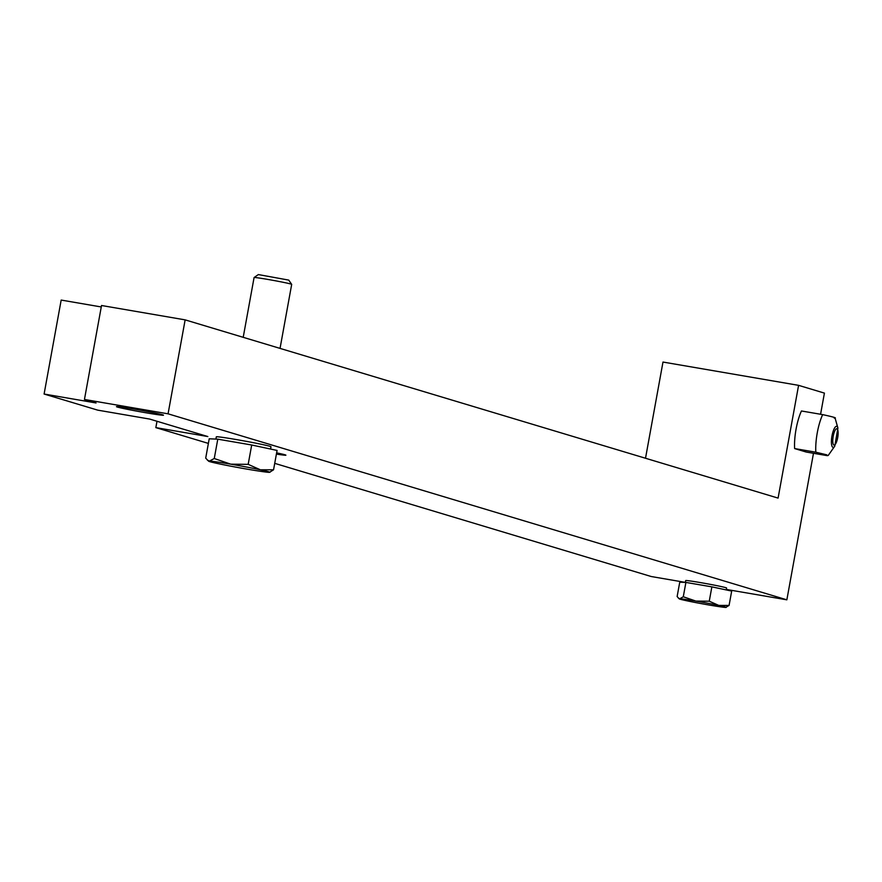 <?xml version="1.0" encoding="UTF-8"?>
<svg xmlns="http://www.w3.org/2000/svg" width="882" height="882" viewBox="0 0 882 882"><rect width="100%" height="100%" fill="white"/><g stroke="black" fill="none" stroke-linecap="round" stroke-linejoin="round"><path stroke-width="1.32" d="M726.327 589.43L786.854 599.826L813.48 453.293M820.58 414.264L824.416 393.107L798.585 385.346L778.089 498.098L185.143 319.868L101.529 305.503L84.451 399.469L96.072 402.964L44.1 394.034L97.715 410.141L149.686 419.071L207.821 436.546L155.838 427.616L208.373 443.403M274.721 463.348L651.258 576.53L685.358 582.385L685.689 580.577A20.782 0.684 10.3 0 1 706.262 583.619A20.782 0.684 10.3 0 1 726.592 588.007L726.239 589.926M786.854 599.826L168.065 413.823L185.143 319.868M794.627 448.563L815.828 452.201L826.82 454.836L827.382 455.674L806.181 452.036L794.627 448.563A28.665 8.037 -80.3 0 1 801.451 410.979L822.652 414.617C833.677 417.01 837.536 418.167 834.207 418.09M168.065 413.823L84.451 399.469M276.397 454.098A23.891 0.783 -169.7 0 0 285.9 455.189A23.891 0.783 -169.7 0 0 284.996 454.792A23.891 0.783 -169.7 0 0 276.628 452.863M162.586 414.805A23.891 0.783 -169.7 0 0 136.798 409.546A23.891 0.783 -169.7 0 0 116.479 406.646A23.891 0.783 -169.7 0 0 139.841 411.696A23.891 0.783 -169.7 0 0 163.49 415.19A23.891 0.783 -169.7 0 0 162.586 414.805M215.903 439.082L216.322 436.822A27.783 0.915 10.3 0 1 239.937 440.195A27.783 0.915 10.3 0 1 269.936 446.303A27.783 0.915 10.3 0 1 270.983 446.755L270.576 449.037M155.838 427.616L156.996 421.265M798.585 385.346L662.988 362.05L645.514 458.243M44.1 394.034L61.178 300.067L101.265 306.958M826.82 454.836L827.382 455.674M815.828 452.201A28.665 8.037 -80.3 0 1 822.652 414.617M208.615 461.198L205.704 458.133L209.221 438.784L217.788 439.17L214.26 458.519L230.731 464.164A31.057 1.025 -169.7 0 0 209.486 461.054A31.057 1.025 -169.7 0 0 208.615 461.198A31.057 1.025 -169.7 0 0 217.887 463.579A31.057 1.025 -169.7 0 0 247.522 469.213A31.057 1.025 -169.7 0 0 268.767 472.322A31.057 1.025 -169.7 0 0 269.627 472.289A31.057 1.025 -169.7 0 0 260.377 469.797A31.057 1.025 -169.7 0 0 230.731 464.164L248.184 464.351L260.377 469.797L273.552 469.786L269.683 472.234M217.788 439.17L251.701 445.002L277.069 450.437L273.552 469.786M251.701 445.002L248.184 464.351M207.369 460.15L209.486 461.054L214.26 458.519M291.677 284.346L288.734 280.101L258.349 274.578L254.093 277.521A19.106 0.628 10.3 0 1 270.631 279.914A19.106 0.628 10.3 0 1 290.961 284.059A19.106 0.628 10.3 0 1 291.677 284.346A19.106 0.628 10.3 0 1 291.688 284.379L280.046 348.39M243.212 337.321L254.082 277.543A19.106 0.628 10.3 0 1 254.093 277.521M679.25 598.867L677.133 596.541L679.746 582.197L685.898 582.418L711.862 586.861L709.26 601.204L718.786 605.416A23.891 0.783 -169.7 0 0 695.887 601.083A23.891 0.783 -169.7 0 0 679.835 598.746A23.891 0.783 -169.7 0 0 679.25 598.867A23.891 0.783 -169.7 0 0 686.67 600.752A23.891 0.783 -169.7 0 0 709.558 605.096A23.891 0.783 -169.7 0 0 725.621 607.422A23.891 0.783 -169.7 0 0 726.184 607.4A23.891 0.783 -169.7 0 0 718.786 605.416L729.072 605.438L725.621 607.422M711.862 586.861L731.685 591.083L729.072 605.438M685.898 582.418L683.285 596.761L695.887 601.083L709.26 601.204M678.401 598.15L679.835 598.746L683.285 596.761M833.214 436.27A8.28 2.315 -80.3 0 1 837.856 430.229A8.28 2.315 -80.3 0 1 835.298 444.33A8.28 2.315 -80.3 0 1 833.214 436.27M834.78 446.16L837.9 428.035A10.661 2.988 99.7 0 0 831.969 435.973A10.661 2.988 99.7 0 0 832.95 447.328A10.661 2.988 99.7 0 0 834.78 446.16L828.176 455.498M837.9 428.035L835.022 417.848M269.627 472.289L270.19 472.091"/></g></svg>

